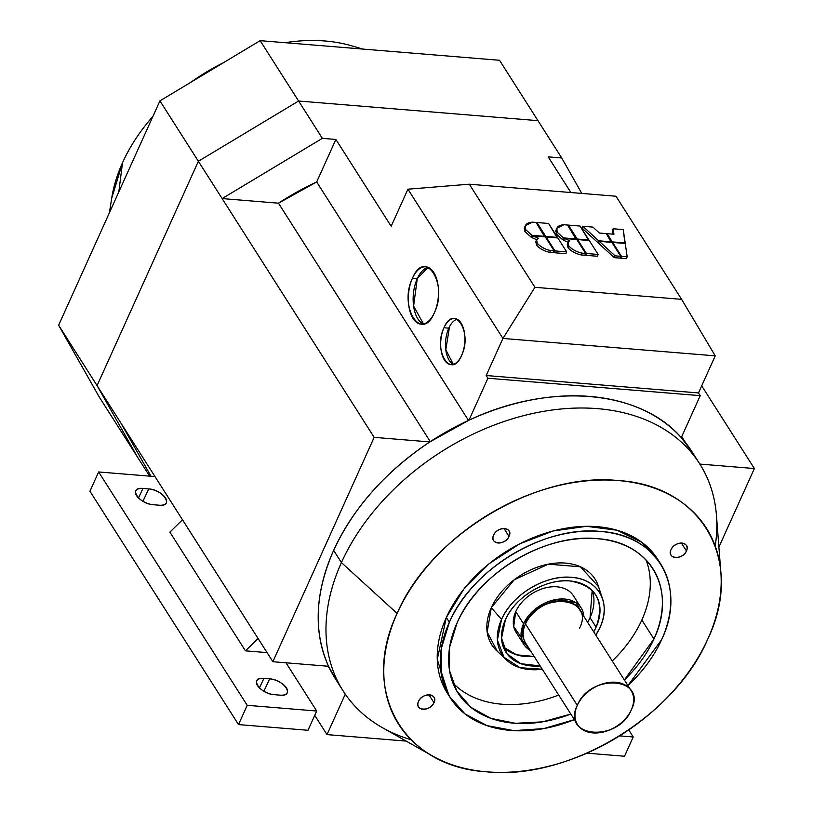 <?xml version="1.0" encoding="UTF-8"?>
<svg xmlns="http://www.w3.org/2000/svg" width="813" height="813" viewBox="0 0 813 813"><rect width="100%" height="100%" fill="white"/><g stroke="black" fill="none" stroke-linecap="round" stroke-linejoin="round"><path stroke-width="1.22" d="M532.2 237.721L536.631 239.703L532.2 237.721L533.023 235.912L532.2 237.721M538.419 238.209L533.023 235.912L538.419 238.209C536.133 239.195 535.777 240.933 537.352 243.402L536.539 245.211C539.893 248.768 544.283 251.146 549.72 252.355L550.533 250.546C545.096 249.337 540.706 246.959 537.352 243.402L536.6 239.784L538.419 238.209M536.6 239.784L535.777 241.593L536.539 245.211L537.352 243.402C540.716 246.928 545.106 249.306 550.533 250.546L554.151 250.851L545.289 236.918L533.023 235.912L545.289 236.918L554.151 250.851L553.338 252.66L549.72 252.355L553.338 252.66L554.151 250.851L550.533 250.546L549.72 252.355M563.673 240.302L568.104 242.284L563.673 240.302L564.486 238.494L563.673 240.302M569.893 240.79L564.486 238.494L569.893 240.79C567.606 241.776 567.25 243.514 568.826 245.983L568.013 247.792C571.366 251.349 575.756 253.727 581.193 254.936L582.006 253.128C576.569 251.918 572.179 249.54 568.826 245.983L568.063 242.365L569.893 240.79M568.063 242.365L567.25 244.174L568.013 247.792L568.826 245.983C572.189 249.51 576.58 251.888 582.006 253.128L585.624 253.432L576.763 239.5L564.486 238.494L576.763 239.5L585.624 253.432L584.811 255.241L581.193 254.936L584.811 255.241L585.624 253.432L582.006 253.128L581.193 254.936M556.854 228.25L556.041 230.059L556.356 234.042L557.179 232.233L556.854 228.25L563.927 224.734C557.911 225.181 555.655 227.681 557.179 232.233L556.356 234.042L562.586 239.693L563.409 237.884L557.179 232.233L563.409 237.884L576.407 238.951L567.545 225.028L563.927 224.734L567.545 225.028L576.183 239.459L576.407 238.951L563.409 237.884L562.586 239.693L556.356 234.042M525.381 225.668L524.568 227.477L524.893 231.461L525.706 229.652L525.381 225.668L532.454 222.152C526.438 222.599 524.192 225.099 525.706 229.652L524.893 231.461L531.113 237.111L531.936 235.303L525.706 229.652L531.936 235.303L544.934 236.37L536.072 222.447L532.454 222.152L536.072 222.447L544.71 236.878L544.934 236.37L531.936 235.303L531.113 237.111L524.883 231.461M99.247 397.008L58.627 325.23L99.247 397.008L137.692 457.394L97.072 385.616L137.692 457.394L149.622 476.133L99.247 397.008L58.627 325.23L159.927 100.873L260.15 40.65L499.528 60.284L537.962 120.659L298.595 101.025L322.344 138.342L335.881 139.45L316.684 181.97A210.811 148.545 147.5 0 0 278.473 203.189L430.29 441.642L278.473 203.189L316.684 181.97L468.501 420.423L316.684 181.97L335.881 139.45L391.165 226.278L335.881 139.45L322.344 138.342L222.132 198.565L278.473 203.189L222.132 198.565L322.344 138.342L298.595 101.025L537.962 120.659L561.722 157.966L548.186 156.858L570.899 192.539L548.186 156.858L561.722 157.966L499.528 60.284L260.15 40.65L499.528 60.284M111.666 198.453L122.529 162.702L118.8 191.98L122.529 162.702A167.132 117.763 147.5 0 0 111.706 198.148L109.409 212.772M362.883 49.075L351.165 45.691A167.132 117.763 147.5 0 0 285.068 42.693M223.575 62.631A167.132 117.763 147.5 0 0 190.781 82.337M152.915 116.411A167.132 117.763 147.5 0 0 122.529 162.702M577.291 705.369C560.879 737.909 618.256 742.615 631.335 709.81C647.758 677.27 590.38 672.564 577.291 705.369A31.737 22.358 -32.5 0 1 603.998 683.489A31.737 22.358 -32.5 0 1 631.081 690.542A31.737 22.358 -32.5 0 1 631.335 709.81A31.737 22.358 -32.5 0 1 604.628 731.69A31.737 22.358 -32.5 0 1 577.545 724.637A31.737 22.358 -32.5 0 1 577.291 705.369L525.462 623.967L577.291 705.369M631.061 690.511L579.252 609.14A31.737 22.358 147.5 0 0 552.169 602.077A31.737 22.358 147.5 0 0 525.462 623.967A31.737 22.358 147.5 0 0 525.716 643.225L577.525 724.596M525.462 623.967C538.552 591.163 595.929 595.858 579.506 628.398M581.143 607.89L573.389 595.716A34.004 23.963 147.5 0 0 544.375 588.145A34.004 23.963 147.5 0 0 515.757 611.6L523.531 623.805A34.004 23.963 -32.5 0 1 552.149 600.36A34.004 23.963 -32.5 0 1 581.163 607.921A34.004 23.963 -32.5 0 1 583.876 616.396L575.98 602.697L557.87 599.211L537.423 607.453L523.531 623.805L521.641 639.394L530.33 650.481A34.004 23.963 -32.5 0 1 523.806 644.445A34.004 23.963 -32.5 0 1 523.531 623.805L515.757 611.6A34.004 23.963 147.5 0 0 516.031 632.229L523.785 644.414M521.255 637.483L513.694 626.457L515.757 611.6M590.065 617.687L592.169 590.421A53.272 37.53 -32.5 0 1 590.065 617.687L596.112 627.189A53.272 37.53 147.5 0 0 595.695 594.862A53.272 37.53 147.5 0 0 550.228 583.012A53.272 37.53 147.5 0 0 505.401 619.75A53.272 37.53 147.5 0 0 505.828 652.077A53.272 37.53 147.5 0 0 540.178 665.938L520.767 663.682L507.017 653.804L501.54 638.175L505.401 619.75C515.025 596.976 545.99 578.378 569.954 580.96C596.366 585.736 605.096 601.142 596.112 627.189L590.065 617.687A53.272 37.53 -32.5 0 1 587.677 622.362L590.065 617.687M503.308 647.016L516.601 654.821L534.141 656.457A53.272 37.53 -32.5 0 1 503.308 647.006M593.724 631.853A53.272 37.53 147.5 0 0 596.112 627.189L593.724 631.864M501.54 619.435L497.393 640.055L504.009 657.3L520.046 667.727L542.271 669.231A57.804 40.731 -32.5 0 1 506.58 660.044A57.804 40.731 -32.5 0 1 501.54 619.435A57.804 40.731 -32.5 0 1 554.883 578.45A57.804 40.731 -32.5 0 1 602.596 598.917A57.804 40.731 -32.5 0 1 599.974 627.504C611.793 602.911 598.175 578.856 571.59 577.342C545.584 574.537 511.987 594.73 501.54 619.435L491.306 607.667L501.54 619.435M595.817 635.146L599.974 627.504A57.804 40.731 -32.5 0 1 595.807 635.146M602.382 598.287L598.297 585.949A61.199 43.119 147.5 0 0 547.789 564.263A61.199 43.119 147.5 0 0 491.306 607.667A61.199 43.119 147.5 0 0 496.641 650.664L506.011 659.516M497.231 651.223L487.16 631.996L491.306 607.667L514.212 579.771L548.328 564.161L580.482 566.803L598.551 586.712M646.04 559.944A115.609 81.463 -32.5 0 1 641.843 620.014L653.937 639.008A115.609 81.463 147.5 0 0 653.022 568.846A115.609 81.463 147.5 0 0 554.364 543.135A115.609 81.463 147.5 0 0 457.079 622.86A115.609 81.463 147.5 0 0 457.993 693.022A115.609 81.463 147.5 0 0 570.807 714.048L542.566 721.853L515.361 723.306L490.879 718.367L470.839 707.31L456.764 690.999L449.498 670.532L449.609 647.209L457.079 622.86C477.963 573.45 545.157 533.074 597.169 538.673C650.339 541.702 677.575 589.821 653.937 639.008L641.843 620.014A115.609 81.463 -32.5 0 1 612.25 660.969M624.343 679.963A115.609 81.463 147.5 0 0 653.937 639.008L624.354 679.973M558.714 695.054A115.609 81.463 -32.5 0 1 452.882 682.93M449.355 622.23L441.266 648.774L441.276 674.068L449.365 696.304L464.965 713.895L487.007 725.623L513.887 730.643L543.684 728.6L574.364 719.637A124.674 87.845 -32.5 0 1 450.341 697.889A124.674 87.845 -32.5 0 1 449.355 622.23A124.674 87.845 -32.5 0 1 554.283 536.245A124.674 87.845 -32.5 0 1 660.674 563.978A124.674 87.845 -32.5 0 1 661.66 639.638C687.127 586.59 657.768 534.72 600.431 531.438C544.324 525.422 471.906 568.937 449.355 622.23L446.337 617.474L449.355 622.23M627.9 685.552L661.66 639.638A124.674 87.845 -32.5 0 1 627.9 685.552M659.109 561.641A124.674 87.845 147.5 0 0 659.109 561.631L641.864 542.332L616.925 530.208L586.458 526.316L553.104 531.001L519.69 543.846L489.07 563.755L463.898 589.029L446.337 617.474A124.674 87.845 147.5 0 0 447.323 693.143L450.321 697.849M660.654 563.937L657.656 559.222A124.674 87.845 147.5 0 0 551.255 531.499A124.674 87.845 147.5 0 0 446.337 617.474L437.262 659.465L448.888 695.481M509.04 536.397A9.065 6.392 147.5 0 0 508.968 530.899A9.065 6.392 147.5 0 0 501.235 528.877A9.065 6.392 147.5 0 0 493.603 535.137A9.065 6.392 147.5 0 0 493.674 540.635A9.065 6.392 147.5 0 0 501.408 542.647A9.065 6.392 147.5 0 0 509.04 536.397L504.009 528.501L509.04 536.397C505.3 545.767 488.908 544.425 493.603 535.137C497.343 525.757 513.735 527.098 509.04 536.397M686.457 550.95A9.065 6.392 147.5 0 0 686.385 545.442A9.065 6.392 147.5 0 0 678.642 543.43A9.065 6.392 147.5 0 0 671.01 549.679A9.065 6.392 147.5 0 0 671.081 555.188A9.065 6.392 147.5 0 0 678.825 557.2A9.065 6.392 147.5 0 0 686.457 550.95L681.426 543.054L686.457 550.95C682.717 560.32 666.325 558.978 671.01 549.679C674.749 540.31 691.141 541.651 686.457 550.95M433.959 702.686A9.065 6.392 147.5 0 0 433.888 697.178A9.065 6.392 147.5 0 0 426.154 695.166A9.065 6.392 147.5 0 0 418.522 701.416A9.065 6.392 147.5 0 0 418.593 706.924A9.065 6.392 147.5 0 0 426.327 708.936A9.065 6.392 147.5 0 0 433.959 702.686L428.929 694.79L433.959 702.686C430.219 712.056 413.827 710.714 418.522 701.416C422.262 692.046 438.654 693.387 433.959 702.686M397.12 613.439C359.844 691.08 402.811 767.005 486.733 771.811C568.856 780.622 674.861 716.924 707.859 638.927C745.135 561.285 702.168 485.361 618.236 480.564C536.123 471.743 430.118 535.452 397.12 613.439A182.478 128.576 -32.5 0 1 580.858 481.52A182.478 128.576 -32.5 0 1 720.867 572.586A182.478 128.576 -32.5 0 1 707.859 638.927A182.478 128.576 -32.5 0 1 432.668 756.07A182.478 128.576 -32.5 0 1 397.12 613.439L341.419 562.576L397.12 613.439M715.227 546.092L715.227 546.092A211.38 148.942 -32.5 0 0 699.688 463.817A211.38 148.942 -32.5 0 0 519.304 416.805A211.38 148.942 -32.5 0 0 341.419 562.576A211.38 148.942 147.5 0 0 382.598 727.787L432.638 756.049M720.867 572.586L716.436 515.249A211.38 148.942 147.5 0 0 554.253 409.762A211.38 148.942 147.5 0 0 341.419 562.576L333.645 550.371C353.421 507.79 385.494 471.642 429.853 441.926L468.969 420.199C549.415 382.11 639.74 389.518 681.274 437.618L692.361 452.302M411.063 739.749L411.063 739.749A211.38 148.942 -32.5 0 1 343.086 690.857A211.38 148.942 -32.5 0 1 341.419 562.576L333.645 550.371A211.38 148.942 147.5 0 0 328.554 666.284C313.239 631.671 314.936 593.033 333.645 550.371A211.38 148.942 147.5 0 1 429.853 441.926L374.163 437.353L272.863 661.721L328.554 666.284A211.38 148.942 147.5 0 0 335.312 678.652L343.086 690.857M335.759 679.363L328.554 666.284L272.863 661.721L120.822 422.923L151.005 476.255L120.822 422.923L97.072 385.616L198.372 161.259L298.595 101.025L198.372 161.259L97.072 385.616L272.863 661.721L374.163 437.353L198.372 161.259L374.163 437.353L429.853 441.926A211.38 148.942 147.5 0 1 468.969 420.199L487.912 378.238L468.969 420.199A211.38 148.942 147.5 0 1 681.274 437.618L700.217 395.657L681.274 437.618A211.38 148.942 147.5 0 1 691.914 451.611L699.688 463.817M619.608 735.867L633.215 736.974L628.713 729.911L633.215 736.974L624.516 756.242L586.884 753.153L624.516 756.242L633.215 736.974L619.608 735.867M327.009 734.606L406.165 741.09L327.009 734.606L345.271 694.16L327.009 734.606L314.743 715.338L327.009 734.606M148.769 488.928L142.925 501.275L148.769 488.928C163.393 489.65 174.399 506.936 159.135 505.208A13.597 6.565 24.3 0 0 166.391 502.576A13.597 6.565 24.3 0 0 161.878 494.192A13.597 6.565 24.3 0 0 148.769 488.928L142.976 488.45A13.597 6.565 24.3 0 0 135.812 490.91A13.597 6.565 24.3 0 0 140.09 499.355A13.597 6.565 24.3 0 0 153.342 504.731C138.728 504.009 127.722 486.723 142.976 488.45L148.769 488.928M138.484 497.942L142.976 488.45L138.484 497.942M269.703 678.875L263.859 691.223L269.703 678.875C284.326 679.597 295.332 696.883 280.068 695.156A13.597 6.565 24.3 0 0 287.324 692.524A13.597 6.565 24.3 0 0 282.822 684.14A13.597 6.565 24.3 0 0 269.703 678.875L263.92 678.398A13.597 6.565 24.3 0 0 256.745 680.857A13.597 6.565 24.3 0 0 261.024 689.312A13.597 6.565 24.3 0 0 274.286 694.678C259.662 693.956 248.656 676.67 263.92 678.398L269.703 678.875M259.418 687.9L263.92 678.398L259.418 687.9M307.995 730.287L238.514 724.586L89.938 491.225L98.637 471.957L247.213 705.318L316.694 711.019L285.993 662.788L316.694 711.019L307.995 730.287L316.694 711.019L247.213 705.318L98.637 471.957L154.988 476.581L98.637 471.957L89.938 491.225L238.514 724.586L247.213 705.318L238.514 724.586L307.995 730.287M280.068 695.156L274.286 694.678L280.068 695.156M159.135 505.208L153.342 504.731L159.135 505.208M267.071 652.615L245.455 650.847L169.876 532.129L182.488 519.781L169.876 532.129L245.455 650.847L267.071 652.615M258.077 638.5L245.455 650.847L258.077 638.5M428.146 267.365L417.262 278.646L413.604 306.044L423.502 323.991A28.79 14.959 94.7 0 1 417.262 278.646L412.445 278.249A28.79 14.959 -85.3 0 0 409.122 307.771A28.79 14.959 -85.3 0 0 421.063 324.174A28.79 14.959 -85.3 0 0 434.386 312.71A28.79 14.959 -85.3 0 0 437.699 283.188A28.79 14.959 -85.3 0 0 425.768 266.786A28.79 14.959 -85.3 0 0 412.445 278.249L417.262 278.646A28.79 14.959 94.7 0 1 428.146 267.365M449.528 326.653L445.798 349.732L453.349 364.376A23.12 12.022 94.7 0 1 448.796 328.167L443.969 327.771A23.12 12.022 -85.3 0 0 441.307 351.48A23.12 12.022 -85.3 0 0 450.89 364.651A23.12 12.022 -85.3 0 0 461.591 355.444A23.12 12.022 -85.3 0 0 464.264 331.734A23.12 12.022 -85.3 0 0 454.67 318.564A23.12 12.022 -85.3 0 0 443.969 327.771L448.796 328.167A23.12 12.022 94.7 0 1 457.038 319.235M581.783 193.433L561.722 157.966L581.783 193.433M615.085 255.841L620.736 256.308L611.874 242.386L599.283 241.349L615.085 255.841L614.262 257.65L598.459 243.158L614.262 257.65L619.923 258.117L614.262 257.65L615.085 255.841L599.283 241.349L598.459 243.158L599.283 241.349L611.874 242.386L620.736 256.308L619.923 258.117L620.736 256.308L615.085 255.841M599.415 233.046L592.941 227.112L582.85 226.278L598.653 240.78L611.518 241.837L606.285 233.605L599.415 233.046L606.285 233.605L611.295 242.335L611.518 241.837L598.653 240.78L597.829 242.589L582.027 228.087L582.85 226.278L592.941 227.112L599.415 233.046M613.937 234.235L607.067 233.666L612.301 241.898L625.177 242.955L623.246 229.591L613.144 228.768L613.937 234.235L613.144 228.768L612.331 230.577L612.85 234.144L612.331 230.577L613.144 228.768L623.246 229.591L624.953 243.453L625.177 242.955L612.301 241.898L607.067 233.666L606.762 234.347L607.067 233.666L613.937 234.235M621.518 256.369L627.179 256.837L625.248 243.483L612.656 242.447L621.518 256.369L620.705 258.178L620.228 257.436L620.705 258.178L626.356 258.646L620.705 258.178L621.518 256.369L612.656 242.447L612.341 243.128L612.656 242.447L625.248 243.483L627.179 256.837L626.356 258.646L627.179 256.837L621.518 256.369M407.913 189.195L502.932 338.442L534.944 287.314L469.294 184.205L407.913 189.195L469.294 184.205L534.944 287.314L502.932 338.442L715.237 355.85L681.619 299.347L534.944 287.314L681.619 299.347L715.237 355.85L698.489 392.943L700.217 395.657L487.912 378.238L486.184 375.525L502.932 338.442L407.913 189.195L391.165 226.278L407.913 189.195M615.969 196.228L681.619 299.347L615.969 196.228L469.294 184.205L615.969 196.228M536.539 245.211L535.838 241.471M568.013 247.792L567.301 244.052M598.693 242.66L597.829 242.589L598.693 242.66M563.897 239.805L562.586 239.693L563.897 239.805M555.696 231.258L556.112 229.896M597.342 256.268L585.634 255.302L585.136 254.52L585.634 255.302L597.342 256.268L598.155 254.459L597.342 256.268M532.434 237.223L531.113 237.111L532.434 237.223M524.222 228.677L524.639 227.315M565.868 253.686L554.161 252.721L553.663 251.939L554.161 252.721L565.868 253.686L566.681 251.878L565.868 253.686M412.445 278.249C425.148 247.548 448.441 284.133 434.386 312.71C421.683 343.411 398.38 306.816 412.445 278.249M443.969 327.771C454.172 303.107 472.881 332.497 461.591 355.444C451.388 380.108 432.679 350.718 443.969 327.771M718.895 547.108L754.373 468.542L699.851 464.071L754.373 468.542L701.7 385.819L754.373 468.542L718.895 547.108M137.692 457.394L97.072 385.616L58.627 325.23L159.927 100.873L260.15 40.65L159.927 100.873L198.372 161.259L298.595 101.025L260.15 40.65L298.595 101.025L537.962 120.659M536.57 223.229L536.895 222.518L548.602 223.473L557.24 237.904L557.464 237.396L545.757 236.441L545.442 237.162L545.757 236.441L557.464 237.396L548.602 223.473L536.895 222.518L545.757 236.441L536.895 222.518L536.57 223.229M568.043 225.811L568.368 225.099L580.076 226.055L588.714 240.485L588.937 239.977L577.23 239.022L576.905 239.744L577.23 239.022L588.937 239.977L580.076 226.055L568.368 225.099L577.23 239.022L568.368 225.099L568.043 225.811M582.027 228.087L597.829 242.589L598.653 240.78L582.85 226.278L582.027 228.087M611.996 242.579L612.301 241.898L611.996 242.579M577.26 240.282L577.586 239.571L589.283 240.526L598.155 254.459L586.447 253.493L585.634 255.302L586.447 253.493L598.155 254.459L589.283 240.526L577.586 239.571L586.447 253.493L577.586 239.571L577.26 240.282M545.787 237.711L546.112 236.99L557.82 237.945L566.681 251.878L554.974 250.912L554.161 252.721L554.974 250.912L566.681 251.878L557.82 237.945L546.112 236.99L554.974 250.912L546.112 236.99L545.787 237.711M486.184 375.525L487.912 378.238L700.217 395.657L698.489 392.943L486.184 375.525L698.489 392.943L715.237 355.85L502.932 338.442L486.184 375.525M58.627 325.23L97.072 385.616L198.372 161.259L159.927 100.873L58.627 325.23M652.697 568.328L653.022 568.846M329.936 669.15L328.086 666.243M685.583 442.709L681.711 436.632"/></g></svg>
